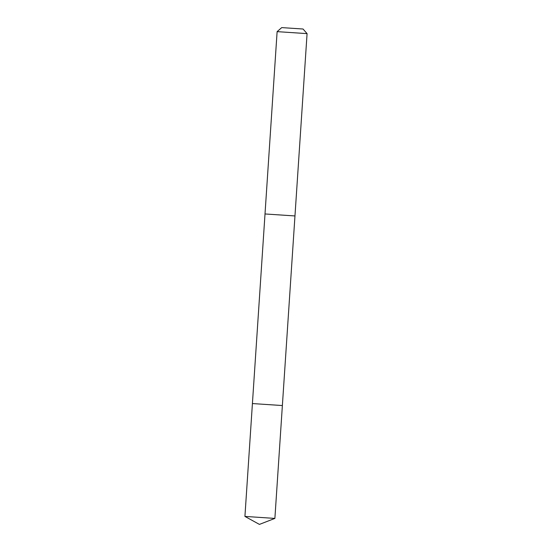 <?xml version="1.0" encoding="UTF-8"?>
<svg xmlns="http://www.w3.org/2000/svg" width="552" height="552" viewBox="0 0 552 552"><rect width="100%" height="100%" fill="white"/><g stroke="black" fill="none" stroke-linecap="round" stroke-linejoin="round"><path stroke-width="0.83" d="M252.416 403.56L282.376 405.547L252.416 403.56L244.922 516.417L274.882 518.411L282.376 405.547L252.416 403.56L265.015 213.962M281.734 27.6L303.041 29.014L281.734 27.6L277.118 31.636L265.008 213.962L294.968 215.949L282.376 405.547M294.968 215.949L307.078 33.631L277.118 31.636M244.922 516.417L259.433 524.4L274.882 518.411M303.041 29.014L307.078 33.631"/></g></svg>
